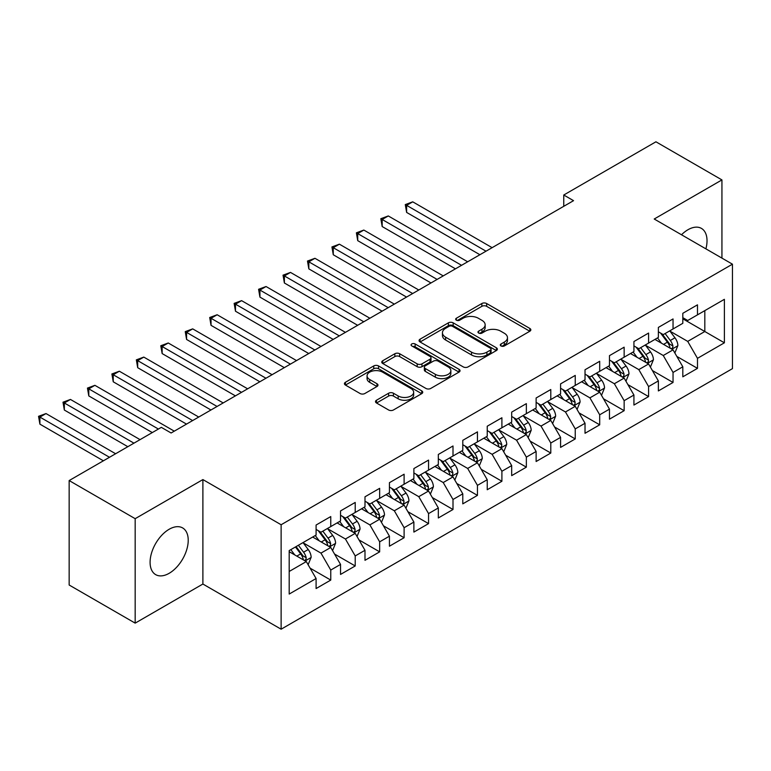 <?xml version="1.0" encoding="UTF-8"?>
<svg xmlns="http://www.w3.org/2000/svg" width="771" height="771" viewBox="0 0 771 771"><rect width="100%" height="100%" fill="white"/><g stroke="black" fill="none" stroke-linecap="round" stroke-linejoin="round"><path stroke-width="1.16" d="M500.986 345.948A2.38 1.369 0 0 0 504.35 345.948L529.85 331.222A3.392 1.956 0 0 0 530.843 329.843A3.392 1.956 0 0 0 529.85 328.456L486.655 303.514A3.392 1.956 0 0 0 481.856 303.514L456.355 318.24A2.38 1.369 0 0 0 455.661 319.204A2.38 1.369 0 0 0 456.355 320.177A2.38 1.369 0 0 0 459.718 320.177L463.014 318.269A10.861 6.274 0 0 1 478.377 318.269L481.971 320.35A10.861 6.274 0 0 1 485.152 324.784A10.861 6.274 0 0 1 481.971 329.217L478.675 331.125A2.38 1.369 0 0 0 477.981 332.089A2.38 1.369 0 0 0 478.675 333.062A2.38 1.369 0 0 0 482.029 333.062L485.335 331.154A10.861 6.274 0 0 1 500.687 331.154L504.292 333.236A10.861 6.274 0 0 1 507.472 337.669A10.861 6.274 0 0 1 504.292 342.102L500.986 344.011A2.38 1.369 0 0 0 500.292 344.974A2.38 1.369 0 0 0 500.986 345.948L500.986 344.011M169.157 573.306A26.966 15.574 120 0 0 186.775 549.54A26.966 15.574 120 0 0 182.64 527.933A26.966 15.574 120 0 0 169.157 529.263A26.966 15.574 120 0 0 151.54 553.029A26.966 15.574 120 0 0 155.675 574.636A26.966 15.574 120 0 0 169.157 573.306M705.899 248.85A26.966 15.574 120 0 0 701.437 228.399A26.966 15.574 120 0 0 687.954 229.739A26.966 15.574 120 0 0 681.497 234.76M376.499 400.226A3.392 1.956 0 0 0 375.506 401.614A3.392 1.956 0 0 0 376.499 402.992L388.623 409.989A3.392 1.956 0 0 0 393.422 409.989L421.737 393.644A3.392 1.956 0 0 0 422.73 392.256A3.392 1.956 0 0 0 421.737 390.868L378.542 365.936A3.392 1.956 0 0 0 373.742 365.936L345.427 382.281A3.392 1.956 0 0 0 344.435 383.669A3.392 1.956 0 0 0 345.427 385.057L360.067 393.509A3.392 1.956 0 0 0 364.866 393.509L376.98 386.512A3.392 1.956 0 0 0 377.973 385.124A3.392 1.956 0 0 0 376.98 383.736L369.723 379.544A9.079 5.243 0 0 1 367.063 375.843A9.079 5.243 0 0 1 372.663 370.996A9.079 5.243 0 0 1 382.561 372.133L411.001 388.555A9.079 5.243 0 0 1 413.661 392.256A9.079 5.243 0 0 1 408.052 397.104A9.079 5.243 0 0 1 398.164 395.966L393.422 393.229A3.392 1.956 0 0 0 388.623 393.229L376.499 400.226L376.499 402.992M135.176 518.681L135.176 623.132L202.889 584.033L202.889 479.581L135.176 518.681L69.159 480.564L161.332 427.356L171.114 432.994L573.537 200.662L563.755 195.015L563.755 206.31M202.889 479.581L281.126 524.743L732.45 264.183L732.45 368.634L281.126 629.203L281.126 524.743M721.935 258.112L721.935 179.913L654.213 219.012L732.45 264.183M721.935 179.913L655.928 141.797L563.755 195.015M463.255 366.9A3.392 1.956 0 0 0 468.055 366.9L496.37 350.554A3.392 1.956 0 0 0 497.362 349.167A3.392 1.956 0 0 0 496.37 347.779L453.175 322.847A3.392 1.956 0 0 0 448.375 322.847L420.06 339.192A3.392 1.956 0 0 0 419.067 340.58A3.392 1.956 0 0 0 420.06 341.967L463.255 366.9M412.726 346.458A2.38 1.369 0 0 1 415.135 346.796L415.135 343.972L459.053 369.328A3.392 1.956 0 0 1 460.046 370.716A3.392 1.956 0 0 1 459.053 372.094L430.738 388.449A3.392 1.956 0 0 1 425.939 388.449L382.744 363.507L382.744 360.741A3.392 1.956 0 0 0 381.751 362.119A3.392 1.956 0 0 0 382.744 363.507M382.744 360.741L394.858 353.744A3.392 1.956 0 0 1 399.657 353.744L417.178 363.854A3.392 1.956 0 0 0 421.978 363.854L430.016 359.209A3.392 1.956 0 0 0 431.008 357.831A3.392 1.956 0 0 0 430.016 356.443L411.781 345.909A2.38 1.369 0 0 1 411.078 344.945A2.38 1.369 0 0 1 412.552 343.673A2.38 1.369 0 0 1 415.135 343.972M682.817 318.809L704.819 331.511L704.819 310.617L724.383 299.321L697.485 314.857L697.485 304.834L682.817 313.296L682.817 323.319L673.044 328.966L673.044 318.943L658.367 327.415L658.367 337.438L648.594 343.085L648.594 333.062L633.926 341.534L633.926 351.557L624.144 357.195L624.144 347.181L609.476 355.643L609.476 365.666L599.693 371.314L599.693 361.291L585.025 369.762L585.025 379.785L575.243 385.433L575.243 375.41L560.575 383.881L560.575 393.894L550.793 399.542L550.793 389.519L536.124 397.99L536.124 408.013L526.352 413.661L526.352 403.638L511.684 412.109L511.684 422.132L501.902 427.78L501.902 417.757L487.233 426.218L487.233 436.241L477.451 441.889L477.451 431.866L462.783 440.337L462.783 450.36L453.001 456.008L453.001 445.985L438.333 454.456L438.333 464.479L428.551 470.117L428.551 460.094L413.882 468.566L413.882 478.589L404.11 484.236L404.11 474.213L389.432 482.685L389.432 492.708L379.66 498.355L379.66 488.332L364.991 496.794L364.991 506.817L355.209 512.464L355.209 502.441L340.541 510.913L340.541 520.936L330.759 526.583L330.759 516.56L316.091 525.032L316.091 535.055L289.192 550.581L289.192 594.055L316.091 578.529L306.309 561.587L289.192 551.708M724.383 299.321L724.383 342.806L697.485 358.332L687.713 341.389L669.98 331.154M676.832 356.424L697.485 368.355L697.485 358.332M697.485 368.355L682.817 376.817L682.817 366.794L673.044 372.441L663.262 355.508L645.539 345.273M652.382 370.543L673.044 382.464L673.044 372.441M673.044 382.464L658.367 390.936L658.367 380.913L648.594 386.56L638.812 369.617L621.089 359.382M627.931 384.652L648.594 396.583L648.594 386.56M648.594 396.583L633.926 405.054L633.926 395.031L624.144 400.669L614.362 383.736L596.638 373.501M603.481 398.771L624.144 410.692L624.144 400.669M624.144 410.692L609.476 419.164L609.476 409.141L599.693 414.788L589.911 397.855L572.188 387.62M579.031 412.88L599.693 424.811L599.693 414.788M599.693 424.811L585.025 433.283L585.025 423.26L575.243 428.907L565.471 411.965L547.738 401.73M554.59 426.999L575.243 438.93L575.243 428.907M575.243 438.93L560.575 447.392L560.575 437.379L550.793 443.017L541.02 426.084L523.287 415.848M530.14 441.118L550.793 453.04L550.793 443.017M550.793 453.04L536.124 461.511L536.124 451.488L526.352 457.136L516.57 440.193L498.847 429.967M505.689 455.227L526.352 467.159L526.352 457.136M526.352 467.159L511.684 475.63L511.684 465.607L501.902 471.254L492.12 454.312L474.396 444.077M481.239 469.346L501.902 481.268L501.902 471.254M501.902 481.268L487.233 489.739L487.233 479.716L477.451 485.364L467.669 468.431L449.946 458.196M456.789 483.465L477.451 495.387L477.451 485.364M477.451 495.387L462.783 503.858L462.783 493.835L453.001 499.483L443.219 482.54L425.496 472.305M432.348 497.574L453.001 509.506L453.001 499.483M453.001 509.506L438.333 517.967L438.333 507.954L428.551 513.592L418.778 496.659L401.045 486.424M407.898 511.693L428.551 523.615L428.551 513.592M428.551 523.615L413.882 532.086L413.882 522.063L404.11 527.711L394.328 510.778L376.605 500.543M383.447 525.803L404.11 537.734L404.11 527.711M404.11 537.734L389.432 546.205L389.432 536.182L379.66 541.83L369.878 524.887L352.154 514.652M358.997 539.922L379.66 551.853L379.66 541.83M379.66 551.853L364.991 560.315L364.991 550.292L355.209 555.939L345.427 539.006L327.704 528.771M334.547 554.041L355.209 565.962L355.209 555.939M355.209 565.962L340.541 574.434L340.541 564.411L330.759 570.058L320.977 553.115L303.254 542.88M310.096 568.15L330.759 580.081L330.759 570.058M330.759 580.081L316.091 588.552L316.091 578.529M316.091 529.407L320.977 532.231L330.759 526.583M289.192 571.465L306.309 561.587M340.541 515.288L345.427 518.112L355.209 512.464M320.977 553.115L330.759 547.477L312.669 537.03M340.541 564.411L330.759 547.477M364.991 501.179L369.878 503.993L379.66 498.355M345.427 539.006L355.209 533.359L337.12 522.911M364.991 550.292L355.209 533.359M389.432 487.06L394.328 489.884L404.11 484.236M369.878 524.887L379.66 519.24L361.56 508.793M389.432 536.182L379.66 519.24M413.882 472.941L418.778 475.765L428.551 470.117M394.328 510.778L404.11 505.13L386.011 494.683M413.882 522.063L404.11 505.13M438.333 458.832L443.219 461.656L453.001 456.008M418.778 496.659L428.551 491.011L410.461 480.564M438.333 507.954L428.551 491.011M462.783 444.713L467.669 447.537L477.451 441.889M443.219 482.54L453.001 476.892L434.911 466.455M462.783 493.835L453.001 476.892M487.233 430.594L492.12 433.418L501.902 427.78M467.669 468.431L477.451 462.783L459.362 452.336M487.233 479.716L477.451 462.783M511.684 416.485L516.57 419.308L526.352 413.661M492.12 454.312L501.902 448.664L483.812 438.217M511.684 465.607L501.902 448.664M536.124 402.366L541.02 405.189L550.793 399.542M516.57 440.193L526.352 434.555L508.253 424.108M536.124 451.488L526.352 434.555M560.575 388.256L565.471 391.08L575.243 385.433M541.02 426.084L550.793 420.436L532.703 409.989M560.575 437.379L550.793 420.436M585.025 374.137L589.911 376.961L599.693 371.314M565.471 411.965L575.243 406.317L557.154 395.87M585.025 423.26L575.243 406.317M609.476 360.018L614.362 362.842L624.144 357.195M589.911 397.855L599.693 392.208L581.604 381.761M609.476 409.141L599.693 392.208M633.926 345.909L638.812 348.733L648.594 343.085M614.362 383.736L624.144 378.089L606.054 367.642M633.926 395.031L624.144 378.089M658.367 331.79L663.262 334.614L673.044 328.966M638.812 369.617L648.594 363.97L630.495 353.532M658.367 380.913L648.594 363.97M682.817 317.671L687.713 320.495L697.485 314.857M663.262 355.508L673.044 349.861L654.945 339.413M682.817 366.794L673.044 349.861M69.159 480.564L69.159 585.016L135.176 623.132M202.889 584.033L281.126 629.203M687.713 341.389L704.819 331.511L724.383 342.806M501.94 346.285L504.292 344.926A10.861 6.274 0 0 0 507.472 340.493L507.472 337.669M485.152 324.784L485.152 327.608A10.861 6.274 0 0 1 481.971 332.041L479.62 333.4M529.802 331.251L486.655 306.338A3.392 1.956 0 0 0 481.856 306.338L457.299 320.514M496.322 350.583L453.175 325.67A3.392 1.956 0 0 0 448.375 325.67L420.099 341.987M490.375 350.14A2.38 1.369 0 0 0 491.069 349.167A2.38 1.369 0 0 0 490.375 348.203L452.452 326.306A2.38 1.369 0 0 0 449.098 326.306L445.619 328.321A10.861 6.274 0 0 0 442.438 332.754A10.861 6.274 0 0 0 445.619 337.187L471.534 352.145A10.861 6.274 0 0 0 486.896 352.145L490.375 350.14L490.375 352.964A2.38 1.369 0 0 0 491.069 351.99L491.069 349.167M442.438 332.754L442.438 335.578A10.861 6.274 0 0 0 445.619 340.011L445.619 337.187M490.375 352.964L486.896 354.968A10.861 6.274 0 0 1 471.534 354.968L445.619 340.011M382.782 363.536L394.858 356.568L394.858 353.744M431.008 357.831L431.008 360.655A3.392 1.956 0 0 1 430.016 362.033L421.978 366.678A3.392 1.956 0 0 1 417.178 366.678L399.657 356.568A3.392 1.956 0 0 0 394.858 356.568M415.135 346.796L459.005 372.123M435.355 374.349A9.079 5.243 0 0 0 445.252 375.487A9.079 5.243 0 0 0 450.852 370.639A9.079 5.243 0 0 0 448.192 366.938L438.179 361.156A3.392 1.956 0 0 0 433.379 361.156L425.341 365.791A3.392 1.956 0 0 0 424.339 367.179A3.392 1.956 0 0 0 425.341 368.567L435.355 374.349L435.355 377.173A9.079 5.243 0 0 0 445.252 378.31A9.079 5.243 0 0 0 450.852 373.463L450.852 370.639M424.339 367.179L424.339 370.003A3.392 1.956 0 0 0 425.341 371.391L425.341 368.567M435.355 377.173L425.341 371.391M413.661 392.256L413.661 395.08A9.079 5.243 0 0 1 408.052 399.927A9.079 5.243 0 0 1 398.164 398.79L393.422 396.053A3.392 1.956 0 0 0 388.623 396.053L376.547 403.021M367.063 375.843L367.063 378.667A9.079 5.243 0 0 0 369.723 382.368L369.723 379.544M376.932 386.531L369.723 382.368M421.689 393.673L378.542 368.76A3.392 1.956 0 0 0 373.742 368.76L345.466 385.076M674.847 352.993L677.882 345.591A9.165 5.291 -120 0 0 674.953 337.794L669.758 330.865M661.489 343.191L657.538 337.92M655.687 339.847L655.244 339.24M492.12 247.664L412.736 201.829L406.625 205.365L406.625 212.42L479.899 254.719M671.31 348.858L672.736 347.586L672.929 345.986A9.165 5.291 -120 0 0 670.307 340.474L665.113 333.544M662.154 333.978L668.563 342.536A4.665 2.698 60 0 1 669.411 343.953L672.929 345.986M660.545 333.043L667.378 342.17A9.165 5.291 60 0 1 669.999 347.682L670.182 348.213M406.625 212.42L405.276 204.585L486.009 251.192M405.276 204.585L412.736 201.829M650.396 367.112L653.432 359.71A9.165 5.291 -120 0 0 650.512 351.913L645.317 344.974M637.039 357.301L633.087 352.029M631.247 353.956L630.794 353.359M467.669 261.783L388.285 215.947L382.175 219.475L382.175 226.539L455.449 268.838M646.869 362.977L648.286 361.705L648.488 360.105A9.165 5.291 -120 0 0 645.867 354.593L640.672 347.654M637.704 348.087L644.122 356.655A4.665 2.698 60 0 1 644.97 358.072L648.488 360.105M636.094 347.162L642.927 356.289A9.165 5.291 60 0 1 645.549 361.792L645.732 362.322M382.175 226.539L380.826 218.704L461.559 265.311M380.826 218.704L388.285 215.947M625.956 381.221L628.982 373.829A9.165 5.291 -120 0 0 626.062 366.023L620.867 359.093M612.588 371.42L608.637 366.148M606.796 368.075L606.343 367.478M443.219 275.893L363.835 230.066L357.725 233.594L357.725 240.648L430.999 282.957M622.419 377.096L623.835 375.814L624.038 374.214A9.165 5.291 -120 0 0 621.416 368.702L616.222 361.772M613.253 362.206L619.672 370.764A4.665 2.698 60 0 1 620.52 372.191L624.038 374.214M611.644 361.271L618.477 370.398A9.165 5.291 60 0 1 621.098 375.911L621.291 376.441M357.725 240.648L356.385 232.813L437.109 279.42M356.385 232.813L363.835 230.066M601.505 395.34L604.531 387.938A9.165 5.291 -120 0 0 601.611 380.142L596.417 373.203M588.138 385.539L584.196 380.267M582.346 382.185L581.893 381.587M418.778 290.012L339.394 244.176L333.274 247.703L333.274 254.767L406.548 297.066M597.968 391.205L599.385 389.933L599.587 388.333A9.165 5.291 -120 0 0 596.966 382.821L591.771 375.891M588.803 376.325L595.222 384.883A4.665 2.698 60 0 1 596.07 386.3L599.587 388.333M587.194 375.39L594.027 384.517A9.165 5.291 60 0 1 596.658 390.03L596.841 390.56M333.274 254.767L331.935 246.932L412.658 293.539M331.935 246.932L339.394 244.176M577.055 409.449L580.081 402.057A9.165 5.291 -120 0 0 577.161 394.251L571.966 387.321M563.688 399.648L559.746 394.376M557.896 396.304L557.452 395.706M394.328 304.121L314.944 258.295L308.834 261.822L308.834 268.877L382.098 311.185M573.518 405.324L574.935 404.043L575.137 402.443A9.165 5.291 -120 0 0 572.516 396.94L567.321 390.001M564.362 390.434L570.771 399.002A4.665 2.698 60 0 1 571.619 400.419L575.137 402.443M562.743 389.509L569.586 398.626A9.165 5.291 60 0 1 572.207 404.139L572.39 404.669M308.834 268.877L307.484 261.041L388.208 307.658M307.484 261.041L314.944 258.295M552.605 423.568L555.64 416.176A9.165 5.291 -120 0 0 552.711 408.37L547.516 401.44M539.247 413.767L535.296 408.495M533.445 410.423L533.002 409.815M369.878 318.24L290.494 272.414L284.383 275.941L284.383 282.996L357.648 325.295M549.068 419.443L550.494 418.161L550.687 416.562A9.165 5.291 -120 0 0 548.065 411.049L542.871 404.12M539.912 404.553L546.321 413.111A4.665 2.698 60 0 1 547.169 414.528L550.687 416.562M538.303 403.618L545.136 412.745A9.165 5.291 60 0 1 547.757 418.258L547.94 418.788M284.383 282.996L283.034 275.16L363.767 321.767M283.034 275.16L290.494 272.414M528.154 437.687L531.19 430.285A9.165 5.291 -120 0 0 528.26 422.489L523.066 415.55M514.797 427.876L510.845 422.614M509.005 424.532L508.552 423.934M345.427 332.359L266.043 286.523L259.933 290.05L259.933 297.114L333.207 339.413M524.617 433.553L526.044 432.28L526.246 430.681A9.165 5.291 -120 0 0 523.615 425.168L518.43 418.239M515.462 418.663L521.88 427.23A4.665 2.698 60 0 1 522.728 428.647L526.246 430.681M513.852 417.737L520.685 426.864A9.165 5.291 60 0 1 523.307 432.367L523.49 432.907M259.933 297.114L258.584 289.279L339.317 335.886M258.584 289.279L266.043 286.523M503.714 451.796L506.74 444.404A9.165 5.291 -120 0 0 503.82 436.598L498.625 429.669M490.346 441.995L486.395 436.723M484.554 438.651L484.101 438.053M320.977 346.468L241.593 300.642L235.483 304.169L235.483 311.224L308.757 353.532M500.177 447.672L501.593 446.39L501.796 444.79A9.165 5.291 -120 0 0 499.174 439.287L493.98 432.348M491.011 432.782L497.43 441.34A4.665 2.698 60 0 1 498.278 442.766L501.796 444.79M489.402 431.847L496.235 440.973A9.165 5.291 60 0 1 498.856 446.486L499.049 447.016M235.483 311.224L234.143 303.389L314.867 349.995M234.143 303.389L241.593 300.642M479.263 465.915L482.289 458.514A9.165 5.291 -120 0 0 479.369 450.717L474.175 443.778M465.896 456.114L461.945 450.842M460.104 452.77L459.651 452.163M296.527 360.587L217.143 314.751L211.032 318.288L211.032 325.343L284.306 367.642M475.726 461.781L477.143 460.509L477.345 458.909A9.165 5.291 -120 0 0 474.724 453.396L469.529 446.467M466.561 446.901L472.98 455.459A4.665 2.698 60 0 1 473.828 456.875L477.345 458.909M464.952 445.966L471.785 455.092A9.165 5.291 60 0 1 474.406 460.605L474.599 461.135M211.032 325.343L209.693 317.507L290.416 364.114M209.693 317.507L217.143 314.751M454.813 480.034L457.839 472.633A9.165 5.291 -120 0 0 454.919 464.826L449.724 457.897M441.446 470.223L437.504 464.952M435.654 466.879L435.201 466.282M272.086 374.706L192.702 328.87L186.582 332.397L186.582 339.452L259.856 381.761M451.276 475.9L452.693 474.618L452.895 473.028A9.165 5.291 -120 0 0 450.274 467.515L445.079 460.576M442.111 461.01L448.529 469.578A4.665 2.698 60 0 1 449.377 470.994L452.895 473.028M440.501 460.085L447.344 469.211A9.165 5.291 60 0 1 449.965 474.714L450.148 475.244M186.582 339.452L185.242 331.626L265.966 378.233M185.242 331.626L192.702 328.87M430.363 494.144L433.398 486.752A9.165 5.291 -120 0 0 430.469 478.945L425.274 472.016M416.995 484.342L413.054 479.07M411.203 480.998L410.76 480.4M247.636 388.815L168.251 342.989L162.141 346.516L162.141 353.571L235.406 395.87M426.826 490.019L428.242 488.737L428.445 487.137A9.165 5.291 -120 0 0 425.823 481.624L420.629 474.695M417.67 475.129L424.079 483.687A4.665 2.698 60 0 1 424.927 485.104L428.445 487.137M416.051 474.194L422.894 483.321A9.165 5.291 60 0 1 425.515 488.833L425.698 489.363M162.141 353.571L160.792 345.736L241.525 392.343M160.792 345.736L168.251 342.989M405.912 508.262L408.948 500.861A9.165 5.291 -120 0 0 406.018 493.064L400.824 486.125M392.555 498.452L388.603 493.189M386.753 495.107L386.31 494.51M223.185 402.934L143.801 357.098L137.691 360.626L137.691 367.69L210.965 409.989M402.375 504.128L403.802 502.856L403.994 501.256A9.165 5.291 -120 0 0 401.373 495.743L396.178 488.814M393.22 489.238L399.629 497.806A4.665 2.698 60 0 1 400.477 499.223L403.994 501.256M391.61 488.313L398.443 497.44A9.165 5.291 60 0 1 401.065 502.952L401.248 503.482M137.691 367.69L136.342 359.855L217.075 406.462M136.342 359.855L143.801 357.098M381.462 522.372L384.498 514.98A9.165 5.291 -120 0 0 381.568 507.173L376.383 500.244M368.104 512.57L364.153 507.299M362.312 509.226L361.859 508.629M198.735 417.044L119.351 371.217L113.241 374.745L113.241 381.799L186.515 424.108M377.935 518.247L379.351 516.965L379.554 515.365A9.165 5.291 -120 0 0 376.923 509.862L371.738 502.923M368.769 503.357L375.188 511.925A4.665 2.698 60 0 1 376.036 513.341L379.554 515.365M367.16 502.432L373.993 511.549A9.165 5.291 60 0 1 376.614 517.062L376.797 517.592M113.241 381.799L111.891 373.964L192.625 420.58M111.891 373.964L119.351 371.217M357.021 536.491L360.047 529.099A9.165 5.291 -120 0 0 357.127 521.292L351.933 514.363M343.654 526.689L339.703 521.418M337.862 523.345L337.409 522.738M174.285 431.162L94.9 385.327L88.79 388.863L88.79 395.918L152.282 432.57M353.484 532.356L354.901 531.084L355.103 529.484A9.165 5.291 -120 0 0 352.482 523.972L347.287 517.042M344.319 517.476L350.738 526.034A4.665 2.698 60 0 1 351.586 527.451L355.103 529.484M342.71 516.541L349.542 525.668A9.165 5.291 60 0 1 352.164 531.18L352.357 531.711M88.79 395.918L87.451 388.083L158.392 429.042M87.451 388.083L94.9 385.327M332.571 550.61L335.597 543.208A9.165 5.291 -120 0 0 332.677 535.411L327.482 528.472M319.204 540.799L315.262 535.537M313.411 537.454L312.959 536.857M140.062 439.634L70.46 399.445L64.34 402.973L64.34 410.037L127.832 446.688M329.034 546.475L330.451 545.203L330.653 543.603A9.165 5.291 -120 0 0 328.032 538.091L322.837 531.152M319.869 531.585L326.287 540.153A4.665 2.698 60 0 1 327.135 541.57L330.653 543.603M318.259 530.66L325.092 539.787A9.165 5.291 60 0 1 327.723 545.29L327.906 545.82M64.34 410.037L63 402.202L133.952 443.161M63 402.202L70.46 399.445M308.121 564.719L311.147 557.327A9.165 5.291 -120 0 0 308.227 549.521L303.032 542.591M294.753 554.918L290.812 549.646M115.611 453.743L46.009 413.564L39.899 417.092L39.899 424.146L103.391 460.807M304.584 560.594L306 559.312L306.203 557.712A9.165 5.291 -120 0 0 303.581 552.2L298.387 545.27M296.093 546.6L301.837 554.262A4.665 2.698 60 0 1 302.685 555.689L306.203 557.712M295.457 546.967L300.651 553.896A9.165 5.291 60 0 1 303.273 559.409L303.456 559.939M39.899 424.146L38.55 416.311L109.501 457.28M38.55 416.311L46.009 413.564M504.292 344.926L504.292 342.102M478.675 333.062L478.675 331.125M481.971 332.041L481.971 329.217M456.355 320.177L456.355 318.24M481.856 306.338L481.856 303.514M486.655 306.338L486.655 303.514M529.85 331.222L529.85 328.456M420.06 341.967L420.06 339.192M448.375 325.67L448.375 322.847M453.175 325.67L453.175 322.847M496.37 350.554L496.37 347.779M471.534 354.968L471.534 352.145M486.896 354.968L486.896 352.145M399.657 356.568L399.657 353.744M417.178 366.678L417.178 363.854M421.978 366.678L421.978 363.854M430.016 362.033L430.016 359.209M459.053 372.094L459.053 369.328M388.623 396.053L388.623 393.229M393.422 396.053L393.422 393.229M398.164 398.79L398.164 395.966M376.98 386.512L376.98 383.736M345.427 385.057L345.427 382.281M373.742 368.76L373.742 365.936M378.542 368.76L378.542 365.936M421.737 393.644L421.737 390.868M671.888 349.196L677.815 345.774M670.307 340.474L674.953 337.794M663.552 344.377L667.378 342.17M647.438 363.314L653.374 359.884M645.867 354.593L650.512 351.913M639.101 358.496L642.927 356.289M622.997 377.424L628.924 374.002M621.416 368.702L626.062 366.023M614.651 372.615L618.477 370.398M598.547 391.543L604.474 388.121M596.966 382.821L601.611 380.142M590.2 386.724L594.027 384.517M574.096 405.652L580.023 402.231M572.516 396.94L577.161 394.251M565.75 400.843L569.586 398.626M549.646 419.771L555.573 416.35M548.065 411.049L552.711 408.37M541.309 414.952L545.136 412.745M525.196 433.89L531.132 430.469M523.615 425.168L528.26 422.489M516.859 429.071L520.685 426.864M500.755 447.999L506.682 444.578M499.174 439.287L503.82 436.598M492.409 443.19L496.235 440.973M476.305 462.118L482.232 458.697M474.724 453.396L479.369 450.717M467.958 457.299L471.785 455.092M451.854 476.237L457.781 472.806M450.274 467.515L454.919 464.826M443.508 471.418L447.344 469.211M427.404 490.346L433.331 486.925M425.823 481.624L430.469 478.945M419.067 485.528L422.894 483.321M402.954 504.465L408.881 501.044M401.373 495.743L406.018 493.064M394.617 499.647L398.443 497.44M378.503 518.575L384.44 515.153M376.923 509.862L381.568 507.173M370.167 513.765L373.993 511.549M354.062 532.694L359.99 529.272M352.482 523.972L357.127 521.292M345.716 527.875L349.542 525.668M329.612 546.812L335.539 543.391M328.032 538.091L332.677 535.411M321.266 541.994L325.092 539.787M305.162 560.922L311.089 557.5M303.581 552.2L308.227 549.521M296.816 556.113L300.651 553.896"/></g></svg>
